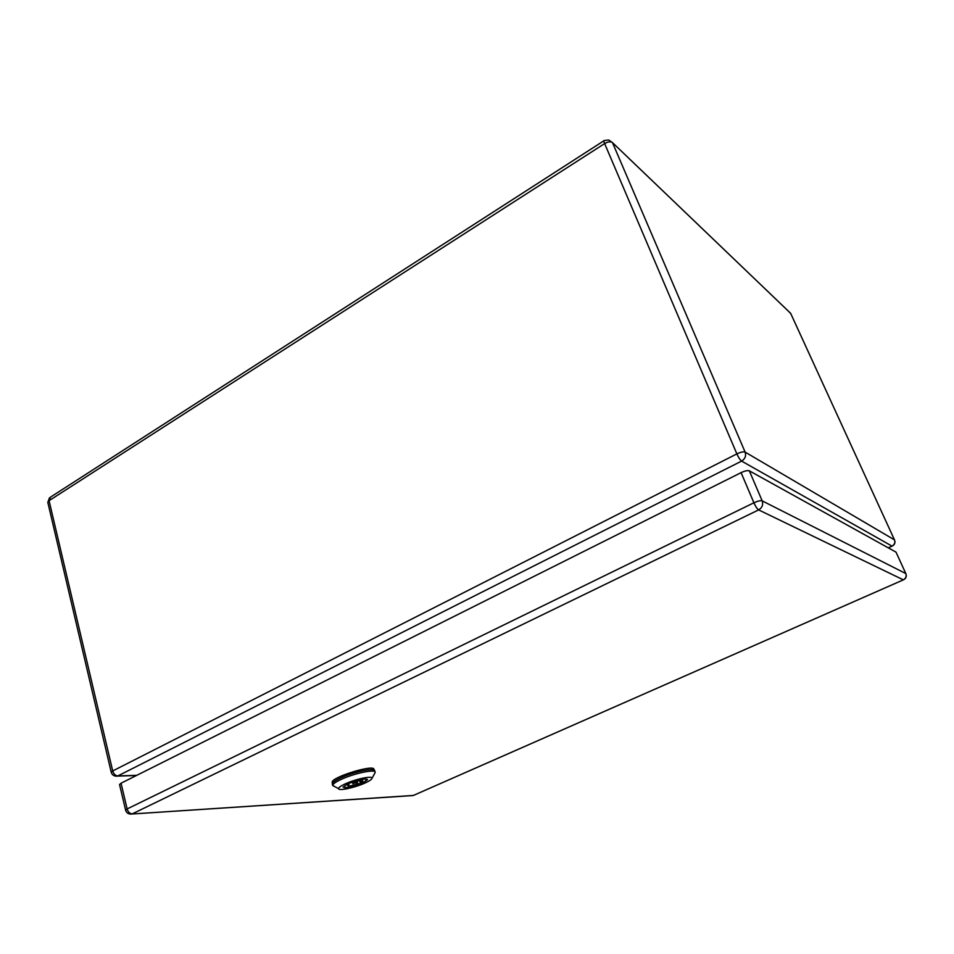<?xml version="1.0" encoding="UTF-8"?>
<svg xmlns="http://www.w3.org/2000/svg" width="954" height="954" viewBox="0 0 954 954"><rect width="100%" height="100%" fill="white"/><g stroke="black" fill="none" stroke-linecap="round" stroke-linejoin="round"><path stroke-width="1.43" d="M896.009 552.127L749.331 470.823L762.174 500.862L905.811 573.557L896.128 552.39M119.56 784.582L121.039 783.21L127.132 808.944L125.63 810.268M905.918 573.807L905.811 573.557C906.729 576.288 905.895 578.386 903.295 579.841L758.645 509.901C757.178 508.911 755.604 506.526 753.899 502.782C757.75 501.029 760.505 500.385 762.174 500.862C763.379 504.726 762.198 507.731 758.645 509.901L132.284 813.869C129.839 813.714 128.122 812.069 127.132 808.944L753.899 502.782L741.091 472.647L121.039 783.21M741.091 472.647C744.895 470.882 747.638 470.274 749.331 470.823M332.254 782.59L332.195 782.197C331.634 777.009 375.184 763.784 373.873 769.496M359.61 780.622L360.517 783.675C351.06 787.133 345.253 788.242 343.082 787.026M360.874 780.455L361.375 782.161L364.142 782.03L367.338 779.287M357.404 782.662L357.75 783.806L360.517 783.675M346.719 784.343L349.057 784.224L347.65 785.488C348.508 786.382 351.871 785.822 357.75 783.806M348.806 783.377L349.057 784.224M361.375 782.161L362.818 780.885C361.995 779.978 358.632 780.539 352.718 782.566L350.547 782.662M353.874 783.258L357.523 782.495L353.874 783.258M347.924 783.771L343.07 787.122C345.491 788.588 352.002 787.229 362.568 783.067L367.505 779.692C365.143 778.202 358.621 779.561 347.924 783.771M365.203 782.948C369.21 781.099 371.452 779.621 371.929 778.476C373.574 775.328 355.902 778.858 345.193 783.902C340.781 785.953 338.575 787.527 338.575 788.624C338.408 791.236 355.162 787.622 365.203 782.948M334.699 786.585L332.684 785.321C332.958 783.902 335.748 781.946 341.055 779.466C354.363 773.181 376.413 768.709 375.137 772.454L374.779 773.229M374.958 771.834L374.695 770.963C375.959 767.207 353.91 771.655 340.614 777.951C335.307 780.432 332.517 782.387 332.242 783.818L332.409 784.391M130.245 814.108L413.392 795.445L903.521 579.793M411.687 795.636L414.012 795.207M608.783 140.011L612.48 142.623L745.122 452.101L894.482 539.881L790.639 313.317L612.48 142.623C610.608 141.347 607.996 141.669 604.633 143.577C603.739 141.383 603.643 140.369 604.335 140.512L608.783 140.011M894.602 540.155L894.482 539.881C895.389 542.564 894.566 544.639 892.002 546.117L741.616 461.092C740.125 459.971 738.539 457.574 736.87 453.889L604.633 143.577L49.071 500.671L112.703 770.951L736.87 453.889C740.674 452.101 743.416 451.504 745.122 452.101C746.29 455.893 745.122 458.886 741.616 461.092L117.843 775.924L136.744 775.34M49.513 497.738L47.807 502.412L50.645 497.046L603.882 140.798M111.248 772.346L111.224 772.251C112.178 775.125 114.253 776.413 117.437 776.103L117.843 775.924C115.386 775.697 113.681 774.04 112.703 770.951L111.224 772.251L47.855 502.579M888.234 547.823L892.252 546.07M136.41 775.507L115.672 776.151M788.708 311.469L790.842 313.759M119.536 784.486L125.606 810.173C126.608 813.13 128.73 814.406 131.986 814L413.154 795.541L903.355 579.865C905.895 578.589 906.765 576.633 905.978 573.974M352.575 782.566L352.968 783.878M357.13 781.159L357.5 782.435M371.929 778.476L375.089 772.668M338.575 788.624L332.684 785.524M332.242 783.818L332.684 785.321M332.481 783.198L332.195 782.197M888.305 547.858L892.085 546.141C894.578 544.865 895.436 542.909 894.649 540.298"/></g></svg>
